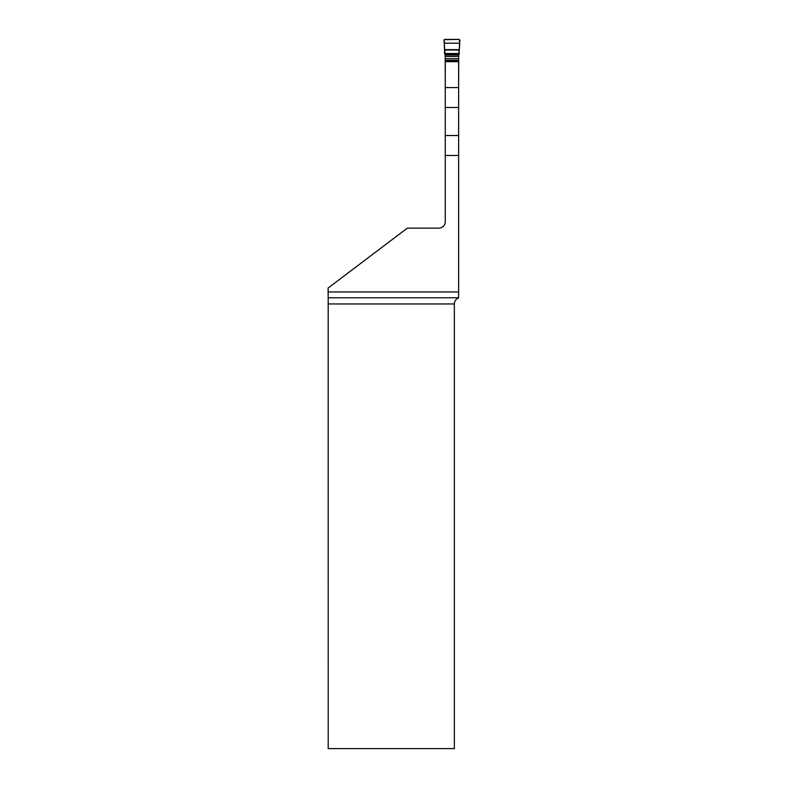 <?xml version="1.0" encoding="UTF-8"?>
<svg xmlns="http://www.w3.org/2000/svg" width="788" height="788" viewBox="0 0 788 788"><rect width="100%" height="100%" fill="white"/><g stroke="black" fill="none" stroke-linecap="round" stroke-linejoin="round"><path stroke-width="1.18" d="M445.259 155.472L445.259 107.503L458.626 107.503L458.626 155.472L445.259 155.472L445.259 221.763A6.383 6.383 0 0 1 438.877 228.146L407.307 228.146L328.094 288.063L328.192 297.785L458.626 297.785L458.626 291.964L328.094 291.964M458.626 297.785L458.626 297.923C455.927 299.026 454.509 301.036 454.351 303.951L454.351 748.6L328.212 748.6L328.192 297.785M458.626 155.472L458.626 291.964M445.259 107.503L445.259 61.681L458.626 61.681L458.626 107.503M444.235 43.192L459.65 43.192L459.906 40.267L459.118 39.4C460.586 43.704 458.813 49.112 459.256 53.515L444.629 53.515L444.176 39.666L459.118 39.4L444.767 39.4L443.979 40.267L445.161 55.19L445.259 86.542M458.626 86.542L458.724 55.19L459.65 43.192M454.351 303.951L328.212 303.951M445.259 87.557L458.626 87.557M445.259 135.526L458.626 135.526M445.161 60.804L458.724 60.804M445.161 60.312L458.724 60.312M445.161 58.696L458.724 58.696M445.161 56.46L458.724 56.46M445.062 55.022L458.823 55.022M444.649 53.919L459.237 53.919M444.629 53.515L459.256 53.515M444.511 50.008L459.374 50.008M444.501 49.634L459.384 49.634"/></g></svg>
